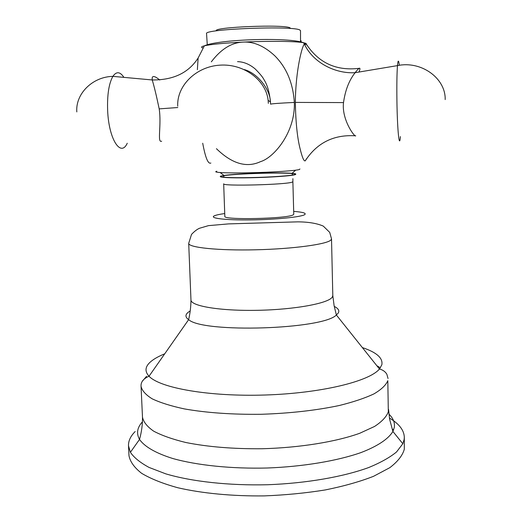 <?xml version="1.0" encoding="UTF-8"?>
<svg xmlns="http://www.w3.org/2000/svg" width="522" height="522" viewBox="0 0 522 522"><rect width="100%" height="100%" fill="white"/><g stroke="black" fill="none" stroke-linecap="round" stroke-linejoin="round"><path stroke-width="0.78" d="M389.412 418.05C399.004 423.714 403.969 430.069 404.315 437.123L404.172 439.348L402.827 443.746L396.511 451.987C389.856 457.442 380.649 462.603 368.878 467.471C343.411 476.814 306.577 483.268 267.766 484.736C228.943 485.708 191.776 481.578 165.768 473.852L149.057 467.431C140.229 462.668 134.004 457.624 130.396 452.306L128.497 445.795C128.34 440.888 130.565 436.138 135.172 431.537M404.315 437.123L404.315 449.22C402.612 455.419 397.771 461.572 389.803 467.679L373.55 476.305C359.893 481.643 343.822 486.184 325.33 489.93C305.801 493.081 285.41 495.071 264.145 495.9C232.31 496.259 202.158 493.349 177.839 487.757C162.844 483.607 150.767 478.791 141.619 473.304C134.298 467.582 130.082 461.683 128.973 455.589L128.497 445.795M393.568 429.984L392.185 428.993M293.351 214.705C289.201 218.698 222.633 220.271 224.832 216.349L223.677 183.809C221.419 186.439 288.255 184.684 292.457 181.989L292.875 181.636L293.762 214.183L293.351 214.705M307.112 45.499L305.814 43.365L304.391 44.07C302.271 45.505 295.667 69.713 295.335 102.41C295.713 122.318 297.292 137.736 300.078 148.672C302.205 157.435 303.921 161.494 305.233 160.841L306.616 158.636M300.522 41.734L300.522 30.713L300.013 30.139C294.858 25.474 202.947 28.984 206.562 33.662L207.26 44.67M197.368 69.694L198.125 58.02L204.363 45.832C211.077 44.292 224.075 43.045 243.376 42.086C231.703 42.465 221.021 49.048 211.325 61.844M210.868 163.034C208.121 164.358 205.4 157.755 202.712 143.23M216.434 148.692C231.951 163.791 246.638 168.117 260.491 161.657C273.946 157.729 295.452 132.262 294.336 102.436C293.038 83.005 286.467 67.397 274.618 55.626C264.191 46.047 253.777 41.538 243.376 42.086C268.693 40.879 295.915 41.212 303.484 42.713L305.801 43.339C306.747 43.809 306.407 44.311 304.776 44.84M294.336 102.436C279.785 103.134 271.864 103.708 270.579 104.159L270.429 101.894C270.005 88.825 257.183 73.1 244.335 69.596M358.986 72.043C359.899 69.667 360.154 68.395 359.749 68.232C359.267 67.886 357.727 69.374 355.13 72.689L355.13 72.689C349.101 80.329 345.231 90.293 343.515 102.593C341.44 119.642 355.032 137.808 355.717 135.818C333.884 134.376 317.056 142.721 305.233 160.841M161.663 141.201C156.946 143.25 161.683 125.202 159.19 108.876C156.593 96.4 154.271 86.763 152.235 79.957C151.922 77.445 152.489 76.31 153.925 76.551C155.184 76.675 157.115 77.83 159.719 80.016M388.838 414.024C393.242 418.246 395.056 422.742 394.273 427.505L392.903 431.453C388.492 438.865 377.674 446.199 360.852 452.626C337.095 460.933 303.047 466.661 267.238 468.006C231.416 468.913 197.081 465.33 172.854 458.531C155.654 453.174 144.398 446.538 139.531 439.413C136.177 433.417 137.169 427.538 142.493 421.763M164.737 353.799C158.936 356.161 154.408 358.666 151.145 361.328C145.123 366.255 144.418 371.227 149.038 376.231C143.413 378.646 140.751 382 141.051 386.293C141.991 390.632 145.716 394.821 152.222 398.847C160.352 402.697 171.072 406.051 184.383 408.915C206.555 412.811 232.081 414.605 260.961 414.292C289.932 413.346 316.038 410.416 339.293 405.503C353.368 402.012 364.924 398.142 373.961 393.882C381.38 389.51 385.999 385.099 387.813 380.662L388.322 411.793C386.528 416.732 381.934 421.619 374.548 426.461L359.71 433.28C335.861 441.86 299.745 447.732 262.064 448.75C233.301 448.992 207.873 446.91 185.773 442.493C172.501 439.256 161.807 435.485 153.683 431.172C147.178 426.67 143.446 421.998 142.486 417.156C142.591 424.517 141.606 431.935 139.531 439.413L130.396 452.306M380.375 367.814L376.819 365.694M334.406 306.479C338.263 308.443 339.574 310.577 338.354 312.887L336.377 315.007C322.785 329.499 203.104 333.258 188.638 319.647L149.038 376.231C159.797 387.976 208.93 396.811 264.948 395.017C320.965 393.288 369.452 381.386 379.448 368.995L381.823 364.832C383.128 358.112 376.643 352.363 362.372 347.587M190.967 299.961L188.703 243.343C188.318 247.545 218.085 250.704 255.8 249.79C293.495 248.922 327.444 244.224 331.02 239.898L331.516 238.854L332.808 295.504L332.331 297.018C328.821 303.256 295.152 309.598 257.731 310.309C220.291 311.092 190.667 306.068 190.967 299.961C190.902 306.734 190.119 313.298 188.638 319.647C185.127 317.174 185.082 314.642 188.501 312.058L190.204 310.936M146.597 376.277L142.402 381.145M224.734 213.55C219.775 214.242 216.389 214.973 214.562 215.736C208.578 218.163 224.832 220.232 250.299 219.912C275.701 219.625 301.657 216.995 304.802 214.555C306.453 213.159 302.747 212.095 293.69 211.384M295.25 174.629C296.372 174.159 295.23 173.78 291.824 173.5C279.394 172.358 236.544 173.702 224.212 175.62L221.367 176.162C216.617 177.382 230.039 178.185 250.69 177.754C271.29 177.35 292.45 175.836 295.25 174.629M221.191 175.992C216.421 177.219 229.902 178.015 250.651 177.591C271.349 177.18 292.607 175.66 295.413 174.452C296.542 173.983 295.393 173.604 291.974 173.324C279.485 172.175 236.446 173.532 224.055 175.457L221.191 175.992M216.858 171.229C211.43 172.495 226.372 173.278 249.607 172.775C272.791 172.293 296.555 170.668 299.569 169.441L299.915 168.952M301.168 40.794L301.103 41.891M203.104 48.004C200.748 47.371 201.166 46.641 204.363 45.832C218.77 39.248 288.692 37.049 303.484 42.713L304.391 44.07C313.024 62.718 335.378 73.902 355.13 72.689L397.47 65.615C396.903 73.276 396.713 84.955 396.916 100.668C397.307 130.278 399.382 150.088 400.387 136.594M268.328 103.349L268.151 100.413C266.044 80.199 243.924 63.501 219.964 65.152C195.978 66.542 176.651 85.882 177.734 106.181M305.827 43.391C318.322 62.816 336.122 71.129 359.227 68.323M295.335 102.41L343.515 102.593M399.31 65.309C398.619 59.632 398.005 59.736 397.47 65.615C421.3 60.513 445.755 78.274 445.188 99.585M177.813 107.525L159.19 108.876M123.897 77.367C120.08 71.586 116.413 71.246 112.889 76.362C108.863 83.513 107.108 94.906 107.643 110.534C108.772 139.302 120.771 157.657 127.257 143.243M290.154 27.934C285.417 24.11 212.193 27.059 216.336 30.87M388.557 409.424L389.66 419.362L392.903 431.453L402.827 443.746M332.808 295.504L334.126 305.807L336.377 315.007L379.448 368.995C382.763 369.857 385.223 371.586 386.828 374.183L388.048 378.528M141.051 386.293L142.486 417.156M188.703 243.343L191.522 234.404C194.406 231.35 197.068 229.308 199.495 228.264L208.461 225.641L228.486 223.899L297.886 221.85C308.535 221.941 316.998 223.357 323.281 226.104L329.708 232.375L331.516 238.854M292.875 181.636L292.901 178.681M292.757 175.046L291.824 173.5L295.667 170.192M220.173 172.56L224.212 175.62L223.383 177.232M268.151 100.413L270.429 101.894C269.443 92.185 267.316 84.812 264.054 79.768C262.925 77.36 259.963 73.746 255.16 68.917C249.588 64.232 243.709 61.805 237.536 61.642M198.125 58.02C188.586 72.852 173.291 80.166 152.235 79.957L112.889 76.362C92.446 76.76 75.383 93.895 76.812 111.917"/></g></svg>
